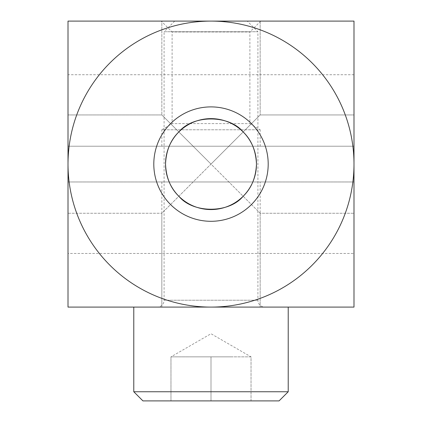 <?xml version="1.0" encoding="UTF-8"?>
<svg xmlns="http://www.w3.org/2000/svg" width="422" height="422" viewBox="0 0 422 422"><rect width="100%" height="100%" fill="white"/><g stroke="black" fill="none" stroke-linecap="round" stroke-linejoin="round"><path stroke-width="0.32" stroke-dasharray="2.11 1.58" d="M260.764 21.1L249.893 31.966L172.107 31.966L249.893 31.966L249.893 123.609L260.163 129.776L161.837 129.776L172.107 123.609L249.893 123.609L172.107 123.609L172.107 31.966L161.236 21.1L260.764 21.1L161.236 21.1M161.837 146.223L161.837 129.776L260.163 129.776L260.163 146.223L161.837 146.223L260.163 146.223M68.005 114.937L161.837 114.937L211 164.095L161.837 213.258L161.837 307.095L260.163 307.095L161.837 307.095L260.163 307.095L161.837 307.095L260.163 307.095L161.837 307.095L161.837 213.258L260.163 114.937L353.995 114.937L353.995 213.258L353.995 114.937L353.995 213.258L353.995 114.937L260.163 114.937L211 164.095L260.163 213.258L353.995 213.258L260.163 213.258L161.837 114.937L68.005 114.937L68.005 213.258L161.837 213.258L68.005 213.258L68.005 114.937L68.005 213.258L68.005 114.937L68.005 146.223L353.995 146.223L353.995 74.726L353.995 146.223L68.005 146.223L353.995 146.223L353.995 21.1L211 21.1A142.995 142.995 0 0 1 352.876 146.223L353.995 146.223L353.995 181.972L352.876 181.972A142.995 142.995 0 0 1 69.124 181.972L352.876 181.972M243.156 131.944L260.163 114.937L243.156 131.944M256.47 164.095A45.471 45.471 0 0 0 211 118.624A45.471 45.471 0 0 0 165.529 164.095A45.471 45.471 0 0 0 211 209.57A45.471 45.471 0 0 0 256.47 164.095M260.163 21.1L260.163 114.937L260.163 21.1L161.837 21.1L161.837 114.937L161.837 21.1L260.163 21.1M260.163 213.258L260.163 307.095L260.163 213.258M260.163 181.972L161.837 181.972L260.163 181.972L260.163 307.095M161.837 181.972L161.837 307.095L284.439 307.095M69.124 181.972L353.995 181.972L353.995 307.095L68.005 307.095L68.005 213.258M353.995 74.726L68.005 74.726L68.005 146.223L68.005 21.1L211 21.1A142.995 142.995 0 0 0 69.124 146.223L352.876 146.223M69.124 146.223L68.005 146.223L68.005 253.469L353.995 253.469L353.995 213.258M68.005 181.972L353.995 181.972L68.005 181.972M231.019 356.859L251.037 356.859L251.037 400.9L211 400.9L251.037 400.9L251.037 356.859L211 356.859L211 400.9L170.963 400.9L211 400.9L211 356.859L231.019 356.859L190.981 356.859L231.019 356.859M170.963 356.859L211 356.859L170.963 356.859L190.981 356.859L170.963 356.859L170.963 400.9L170.963 356.859L211 333.739L251.037 356.859M247.266 21.1L174.734 21.1L247.266 21.1L257.905 31.74L164.095 31.74L164.095 300.232A6.863 6.863 0 0 1 157.232 307.095L264.768 307.095L157.232 307.095M174.734 21.1L164.095 31.74L257.905 31.74L257.905 300.232A6.863 6.863 0 0 0 264.768 307.095M142.931 400.9L279.069 400.9M133.779 307.095L288.221 307.095M133.779 391.748L288.221 391.748M257.905 300.232L164.095 300.232L257.905 300.232"/><path stroke-width="0.63" d="M178.844 131.944C170.578 139.898 166.141 150.617 165.529 164.095C166.136 177.556 170.578 188.275 178.844 196.251C193.018 213.569 228.951 213.558 243.156 196.251C251.433 188.265 255.874 177.546 256.47 164.095C255.869 150.643 251.433 139.925 243.156 131.944C229.151 114.726 193.033 114.568 178.844 131.944C193.018 114.626 228.951 114.636 243.156 131.944C251.433 139.93 255.874 150.649 256.47 164.095A45.471 45.471 0 0 0 211 118.624A45.471 45.471 0 0 0 165.529 164.095C166.136 150.638 170.578 139.919 178.844 131.944M268.197 164.095A57.197 57.197 0 0 0 211 106.898A57.197 57.197 0 0 0 153.803 164.095A57.197 57.197 0 0 0 211 221.297A57.197 57.197 0 0 0 268.197 164.095M353.995 21.1L68.005 21.1L68.005 307.095L353.995 307.095L353.995 21.1M353.995 213.258L353.995 253.469M243.156 196.251C229.151 213.469 193.033 213.627 178.844 196.251C170.578 188.291 166.141 177.578 165.529 164.095A45.471 45.471 0 0 0 211 209.57A45.471 45.471 0 0 0 256.47 164.095C255.869 177.551 251.433 188.27 243.156 196.251M68.005 213.258L68.005 253.469M68.005 74.726L68.005 114.937M211 21.1A142.995 142.995 0 0 1 353.995 164.095A142.995 142.995 0 0 1 211 307.095A142.995 142.995 0 0 1 68.005 164.095A142.995 142.995 0 0 1 211 21.1M279.069 400.9L142.931 400.9L133.779 391.748L288.221 391.748L279.069 400.9M288.221 391.748L288.221 307.095L284.439 307.095M161.837 307.095L133.779 307.095L133.779 391.748"/></g></svg>
